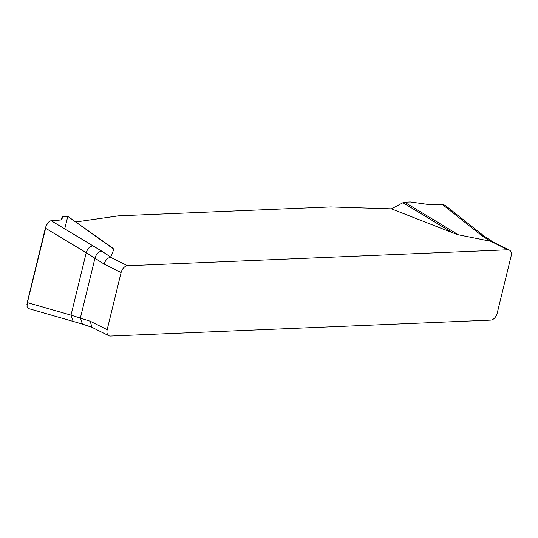 <?xml version="1.0" encoding="UTF-8"?>
<svg xmlns="http://www.w3.org/2000/svg" width="538" height="538" viewBox="0 0 538 538"><rect width="100%" height="100%" fill="white"/><g stroke="black" fill="none" stroke-linecap="round" stroke-linejoin="round"><path stroke-width="0.81" d="M110.411 336.075L490.717 320.11A7.021 4.506 -63.5 0 0 497.173 313.311L511.1 256.169A7.021 4.506 -63.5 0 0 509.385 250.089A7.021 4.506 -63.5 0 0 507.865 249.78L127.553 265.745A7.021 4.506 -63.5 0 0 121.104 272.537L107.176 329.68A7.021 4.506 -63.5 0 0 108.884 335.759A7.021 4.506 -63.5 0 0 110.411 336.075M76.087 221.918L118.649 215.825L330.682 206.928L391.456 208.845L452.539 232.759L402.922 202.705L391.456 208.845M111.938 247.507L113.895 249.262L110.586 257.285L127.553 265.745M507.865 249.78L490.891 241.32L458.41 234.797L452.539 232.759M444.845 205.092L476.964 230.499L474.503 229.908L442.095 204.272L429.64 204.648L410.225 201.925L404.616 202.214L458.41 234.797M404.616 202.214L402.922 202.705M474.503 229.908L481.335 235.281L483.601 235.731L476.964 230.499M445.047 205.254L442.095 204.272M113.895 249.262L67.788 216.35L111.83 247.433M67.788 216.35L63.901 216.464L62.025 217.863L62.105 218.805L60.962 219.874L51.15 220.688L101.877 251.212L110.835 257.177M61.978 217.305L61.621 219.524M51.15 220.688C48.608 221.32 46.678 223.801 45.367 228.125L27.223 302.551L71.016 315.154L73.141 321.401M93.108 245.92C89.92 246.155 87.633 248.421 86.241 252.705L45.367 228.125M27.223 302.551L27.055 306.606L28.527 308.563M121.104 272.537L104.137 264.084L86.241 252.705L71.016 315.154L90.202 321.22L107.176 329.68M490.891 241.32L492.371 241.609M91.964 327.326L90.202 321.22M104.137 264.084C105.367 260.136 107.519 257.87 110.586 257.285M101.877 251.212C98.689 251.448 96.403 253.707 95.004 257.998L80.411 317.871L82.401 324.071M64.742 228.858L67.788 216.35L62.287 216.861L62.112 218.784L60.666 219.975L50.343 220.876L48.628 222.066L46.342 225.395L26.92 304.434M490.3 241.253L481.335 235.281M28.501 308.556L82.475 324.098L92.274 327.454M492.418 241.629L509.385 250.089M91.917 327.306L108.884 335.759M492.734 241.811L483.608 235.731M61.957 217.372L61.399 219.672"/></g></svg>
